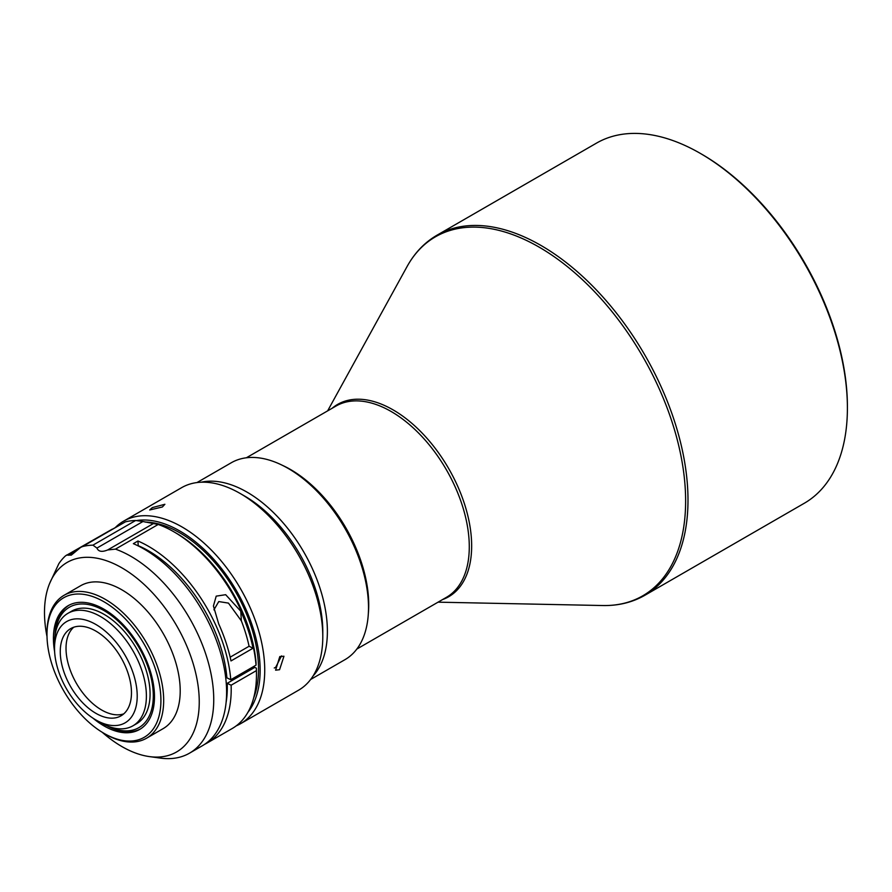 <?xml version="1.0" encoding="UTF-8"?>
<svg xmlns="http://www.w3.org/2000/svg" width="892" height="892" viewBox="0 0 892 892"><rect width="100%" height="100%" fill="white"/><g stroke="black" fill="none" stroke-linecap="round" stroke-linejoin="round"><path stroke-width="1.34" d="M437.058 235.176A207.892 120.03 -120 0 1 540.998 245.467A207.892 120.03 -120 0 1 676.805 428.662A207.892 120.03 -120 0 1 644.938 595.243L804.35 503.222A207.892 120.03 -120 0 0 847.4 408.045L847.4 406.462A205.94 118.904 -120 0 0 701.781 154.238L700.41 153.446A207.892 120.03 -120 0 0 700.398 153.435A207.892 120.03 -120 0 0 596.458 143.144L437.058 235.176C424.581 242.446 414.579 252.915 407.042 266.596A207.279 119.673 60 0 1 539.058 247.084A207.279 119.673 60 0 1 681.945 461.119A207.279 119.673 60 0 1 602.724 605.534L438.061 602.167M847.4 408.045A207.892 120.03 -120 0 0 700.398 153.446L701.781 154.238M368.307 614.008A110.441 63.767 -120 0 0 290.647 469.582A110.441 63.767 -120 0 0 282.485 465.368M310.639 679.481L344.959 659.667A113.685 65.64 -120 0 0 368.507 607.619L368.507 604.977A110.441 63.767 -120 0 0 290.413 469.716L288.116 468.389A113.685 65.64 -120 0 0 231.273 462.758L196.954 482.572M368.507 607.619A113.685 65.64 -120 0 0 288.116 468.389L290.413 469.716M313.081 675.969A113.685 65.64 -120 0 0 327.386 631.358A113.685 65.64 -120 0 0 247.006 492.116A113.685 65.64 -120 0 0 201.213 482.215M236.235 725.854A116.941 67.513 -120 0 0 240.517 723.724L298.575 690.196A116.941 67.513 -120 0 0 322.793 636.665L322.793 631.358A110.441 63.767 -120 0 0 244.709 496.097L240.115 493.443A116.941 67.513 -120 0 0 181.645 487.656L123.575 521.184A116.941 67.513 -120 0 0 115.715 527.15M322.793 636.665A116.941 67.513 -120 0 0 240.115 493.443L244.709 496.097M279.564 669.714L283.957 656.244L279.787 656.579L275.606 670.171L279.564 669.714M240.517 723.724A116.941 67.513 -120 0 0 258.435 630.02A116.941 67.513 -120 0 0 182.046 526.971A116.941 67.513 -120 0 0 123.575 521.184M247.853 712.418A113.685 65.64 -120 0 0 250.095 619.449A113.685 65.64 -120 0 0 179.749 530.952A113.685 65.64 -120 0 0 136.822 520.504M281.515 655.899L275.661 667.372L274.257 667.996M162.366 506.99L164.886 504.281L152.32 507.593L149.678 509.979L162.366 506.99M253.674 697.934A111.433 64.335 -120 0 0 179.749 532.792A111.433 64.335 -120 0 0 145.218 522.065M137.992 545.804L138.227 545.67A111.433 64.335 60 0 1 148.507 550.832A111.433 64.335 60 0 1 226.903 677.82L230.783 679.737L256.049 665.153L256.049 662.7A113.685 65.64 -120 0 0 176.081 533.07L173.784 531.743A116.941 67.513 -120 0 0 158.196 524.463L142.932 521.519L96.938 548.067C98.41 551.646 101.989 552.271 107.664 549.963L115.469 549.126L158.196 524.463M227.226 683.305L231.117 685.223A116.941 67.513 60 0 1 206.977 743.081L232.243 728.496A116.941 67.513 -120 0 0 256.461 674.965L256.461 672.312A113.685 65.64 -120 0 0 256.383 668.175L254.789 667.394L227.226 683.305A111.433 64.335 60 0 1 226.1 702.472M102.234 732.287A109.437 63.187 -120 0 0 121.87 746.548A109.437 63.187 -120 0 0 149.477 756.606A109.437 63.187 -120 0 0 197.968 684.922A109.437 63.187 -120 0 0 121.87 567.836A109.437 63.187 -120 0 0 49.584 583.569A109.437 63.187 -120 0 0 47.02 636.643M149.477 756.606L160.56 758.122A116.941 67.513 -120 0 0 189.528 753.16A116.941 67.513 -120 0 0 207.446 659.456A116.941 67.513 -120 0 0 131.057 556.407A116.941 67.513 -120 0 0 115.469 549.126M213.913 609.838L218.774 601.565L228.452 603.103L241.364 620.888A111.433 64.335 60 0 1 249.08 646.254L238.766 652.208A9.098 4.861 176.5 0 1 238.097 652.643A9.098 4.861 176.5 0 1 237.35 653.033L230.158 657.181M105.334 734.105L103.951 733.313L105.334 734.105A82.51 47.633 -120 0 0 146.589 738.197L163.125 728.641A82.51 47.633 -120 0 0 175.769 662.533A82.51 47.633 -120 0 0 121.87 589.824A82.51 47.633 -120 0 0 80.614 585.743L64.079 595.287A82.51 47.633 -120 0 0 46.986 633.064L46.986 634.647A80.559 46.507 -120 0 0 103.951 733.313A80.559 46.507 -120 0 0 160.917 700.421A80.559 46.507 -120 0 0 103.951 601.766A80.559 46.507 -120 0 0 46.986 634.647M146.589 738.197A82.51 47.633 -120 0 0 159.233 672.077A82.51 47.633 -120 0 0 105.334 599.379A82.51 47.633 -120 0 0 64.079 595.287M92.991 718.172A71.46 41.255 -120 0 0 103.951 725.887A71.46 41.255 -120 0 0 139.687 729.422A71.46 41.255 -120 0 0 150.636 672.155A71.46 41.255 -120 0 0 103.951 609.191A71.46 41.255 -120 0 0 68.227 605.646A71.46 41.255 -120 0 0 54.624 651.706M55.014 635.628A71.46 41.255 60 0 1 69.007 605.211M107.865 726.177A69.509 40.129 -120 0 0 153.257 693.63A69.509 40.129 -120 0 0 104.141 610.674A69.509 40.129 -120 0 0 55.126 634.825M140.457 728.954A71.46 41.255 60 0 1 107.118 725.876M100.461 722.598L95.868 719.944L100.461 722.598A64.96 37.509 -120 0 0 132.941 725.809A64.96 37.509 -120 0 0 142.898 673.761A64.96 37.509 -120 0 0 100.461 616.506A64.96 37.509 -120 0 0 67.982 613.295A64.96 37.509 -120 0 0 54.523 643.032L54.523 648.339A58.471 33.762 -120 0 0 95.868 719.944A58.471 33.762 -120 0 0 137.212 696.072A58.471 33.762 -120 0 0 95.868 624.467A58.471 33.762 -120 0 0 54.523 648.339M132.941 725.809L136.621 723.691A64.96 37.509 -120 0 0 146.578 671.631A64.96 37.509 -120 0 0 104.141 614.387A64.96 37.509 -120 0 0 71.65 611.165L67.982 613.295M123.754 713.856A50.342 29.068 60 0 1 101.621 709.987A50.342 29.068 60 0 1 69.565 668.253A50.342 29.068 60 0 1 73.735 627.232M95.868 631.09A50.342 29.068 -120 0 0 70.691 628.604A50.342 29.068 -120 0 0 62.975 668.944A50.342 29.068 -120 0 0 95.868 713.31A50.342 29.068 -120 0 0 121.044 715.808A50.342 29.068 -120 0 0 128.76 675.467A50.342 29.068 -120 0 0 95.868 631.09M138.227 545.67L137.948 541.009A116.941 67.513 60 0 1 230.783 679.737M189.528 753.16L202.384 745.734A116.941 67.513 -120 0 0 218.127 645.195A116.941 67.513 -120 0 0 133.354 543.663L137.948 541.009M206.977 743.081A116.941 67.513 60 0 1 204.636 744.329M256.383 668.175L256.383 670.639L231.117 685.223M256.461 674.965A116.941 67.513 -120 0 0 256.383 670.639M49.584 583.569L58.827 563.699A116.941 67.513 -120 0 1 65.495 555.861L112.247 529.157M66.51 555.08L71.271 555.147L80.693 547.365L125.337 521.876A116.941 67.513 -120 0 1 135.651 520.493L142.932 521.519M256.049 665.153A116.941 67.513 -120 0 0 173.784 531.743M253.049 648.205A116.941 67.513 -120 0 0 240.773 611.21L225.676 594.696L216.21 596.135L213.422 605.991L218.718 623.932A116.941 67.513 60 0 1 230.995 660.939L253.049 648.205L249.08 646.254M135.651 520.493L92.935 545.157A116.941 67.513 -120 0 0 82.61 546.54L125.337 521.876M92.935 545.157L96.938 548.067M80.693 547.365L82.61 546.54M442.555 599.58A111.054 64.112 -120 0 0 467.152 513.045A111.054 64.112 -120 0 0 393.138 409.907A111.054 64.112 -120 0 0 332.114 408.291M356.822 649.064L446.413 597.339A110.441 63.767 -120 0 0 463.338 508.841A110.441 63.767 -120 0 0 391.198 411.524A110.441 63.767 -120 0 0 335.972 406.061L246.382 457.774M241.364 620.888L240.773 611.21M77.091 550.174L68.271 555.27M107.664 549.963L153.658 523.403M644.938 595.243C632.417 602.412 618.346 605.846 602.724 605.534M327.632 410.877L407.042 266.596"/></g></svg>
